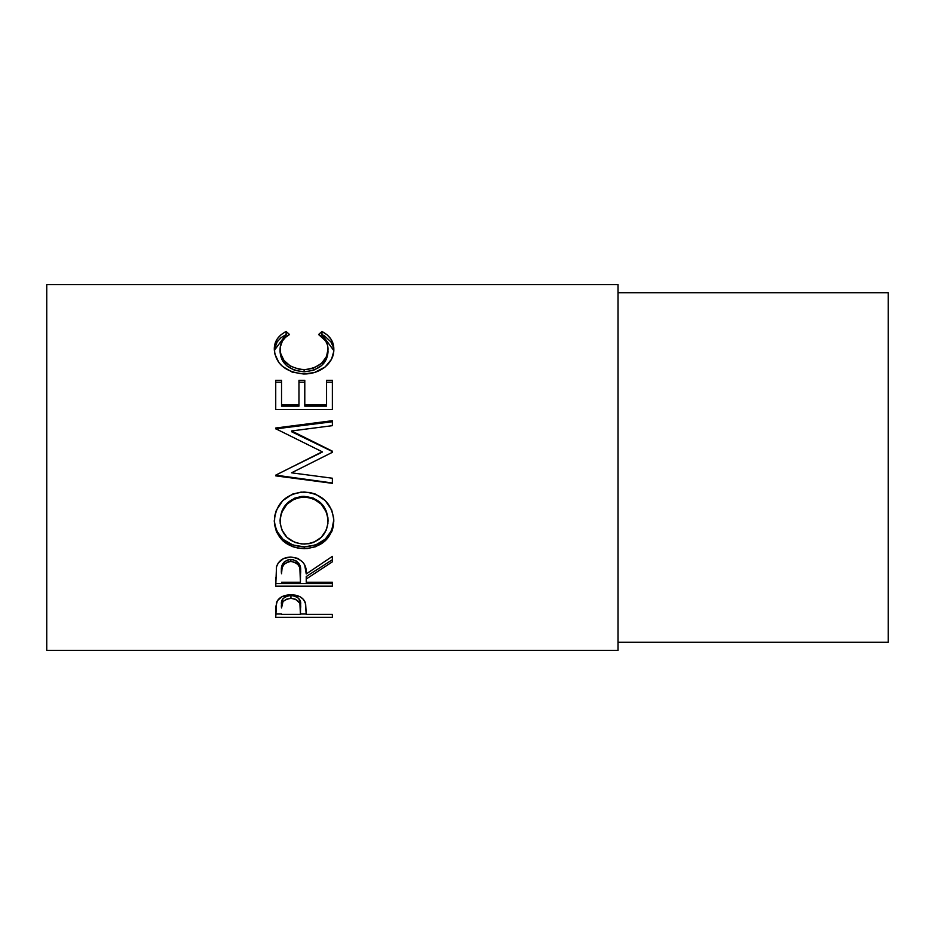 <?xml version="1.0" encoding="UTF-8"?>
<svg xmlns="http://www.w3.org/2000/svg" width="935" height="935" viewBox="0 0 935 935"><rect width="100%" height="100%" fill="white"/><g stroke="black" fill="none" stroke-linecap="round" stroke-linejoin="round"><path stroke-width="1.4" d="M46.75 650.363L618 650.363L618 284.637L46.75 284.637L46.75 650.363L46.75 284.637L618 284.637L618 650.363L46.75 650.363M332.369 617.334L275.731 617.334L275.872 606.488L277.356 600.749L281.786 596.775L290.925 594.753L295.846 595.233L300.24 596.857L303.478 599.475L305.64 603.846L306.236 614.365L332.369 614.365L332.369 617.334L332.369 614.365L306.236 614.365L305.301 602.619C303.267 597.57 298.475 594.952 290.925 594.753C283.539 594.952 278.759 597.477 276.585 602.315L275.731 617.334L332.369 617.334L332.369 614.365M332.369 586.163L275.731 586.163L276.503 566.797L278.338 562.893L283.679 558.487L290.878 557.026L297.833 558.359L303.127 562.426L304.728 565.149L306.236 573.961L332.369 556.383L332.369 561.83L306.236 579.01L306.236 582.248L332.369 582.248L332.369 586.163L332.369 582.248L306.236 582.248L306.236 579.01L332.369 561.83L332.369 556.383L306.236 573.961C306.972 564.237 301.853 558.592 290.878 557.026C283.317 557.353 278.525 560.614 276.503 566.797L275.731 586.163L332.369 586.163M274.423 524.173L274.773 515.734L276.351 510.206L282.791 500.611L292.48 494.124L301.058 492.114L309.871 492.5L315.504 494.112L325.158 500.517L331.668 509.902L333.701 518.13L333.327 526.487L331.726 531.781L325.298 540.734L315.714 546.706L307.229 548.553L298.487 548.202L292.889 546.741L283.106 541.038L276.561 532.155L274.423 524.173M332.369 425.659L332.369 420.703L275.731 428.008L275.731 428.733L322.213 451.78L275.731 475.144L275.731 475.868L332.369 482.986L332.369 478.229L291.533 472.818L332.369 452.318L332.369 451.173L291.615 430.953L332.369 451.173L332.369 452.318L291.533 472.818L332.369 478.229L332.369 483.337L275.731 475.868L275.731 475.144L322.213 451.78L275.731 428.733L275.731 428.008L332.369 420.703L332.369 425.659L291.615 430.953L291.615 431.76L332.369 451.535L291.615 431.76L291.615 430.953L332.369 425.659L332.369 421.743L275.731 428.884L332.369 421.743M304.787 404.773L304.787 406.164L326.56 406.164L326.56 404.773L304.787 404.773L304.787 382.228L298.966 382.228L304.787 382.228L304.787 380.3L304.787 406.164L326.56 406.164L326.56 380.3L332.369 380.3L332.369 409.577L275.731 409.577L275.731 380.3L281.54 380.3L281.54 404.773L298.966 404.773L298.966 380.3L304.787 380.3L304.787 404.773L326.56 404.773L326.56 380.3L332.369 380.3L332.369 409.577L332.369 382.228L326.56 382.228L332.369 382.228M284.719 332.241L286.133 331.504L289.534 334.52L285.42 337.418L282.417 340.983L280.219 347.236L280.512 353.185L283.924 360.349L290.446 366.146L299.293 369.29L306.551 369.57L313.622 368.098L321.476 363.376L326.479 356.667L328.021 349.187L327.437 344.886L325.614 340.889L318.578 334.52L321.944 331.504L327.086 334.824L330.873 339.008L333.129 343.87L333.701 351.677L331.528 359.227L325.135 366.976L314.499 372.516L303.723 373.988L292.176 372.095L282.545 366.426L278.91 362.616L274.75 353.769L274.446 346.534L277.181 339.019L280.956 334.812L284.719 332.241M618 642.275L888.25 642.275L888.25 292.725L618 292.725L888.25 292.725L888.25 642.275L618 642.275M280.091 352.074L280.091 349.456C280.079 343.122 283.223 338.143 289.534 334.52L286.133 331.504C278.174 335.618 274.224 341.52 274.282 349.223C275.544 363.879 285.362 372.13 303.723 373.988C311.355 374.035 318.087 372.001 323.919 367.887C330.733 362.57 334.029 356.328 333.83 349.164C333.842 341.52 329.88 335.63 321.944 331.504L318.578 334.52C324.796 338.131 327.94 343.028 328.021 349.187C327.18 361.272 319.209 368.098 304.109 369.664C289.149 368.156 281.143 361.424 280.091 349.456L280.091 352.074C281.154 363.762 289.16 370.342 304.109 371.826L304.109 369.664L304.109 371.826C319.197 370.307 327.168 363.645 328.021 351.805L326.479 359.11L321.476 365.678L313.622 370.295L304.109 371.826L294.665 370.318L286.823 365.807L281.786 359.309L280.091 352.074M320.506 335.77L321.944 334.52L321.944 331.504L321.944 334.52L333.795 350.555L333.129 346.616L330.873 341.848L324.667 336.016L321.944 334.52L320.506 335.77M274.329 350.38L286.133 334.52L286.133 331.504L286.133 334.52L287.559 335.747L286.133 334.52L280.956 337.745L277.181 341.859L274.434 349.246M327.881 349.678L328.021 351.805M275.731 409.577L275.731 382.228L281.54 382.228L281.54 380.3L275.731 380.3L275.731 409.577L332.369 409.577M281.54 380.3L281.54 406.164L298.966 406.164L298.966 404.773L281.54 404.773L281.54 382.228L275.731 382.228L275.731 380.3M281.54 404.773L281.54 406.164L298.966 406.164L298.966 380.3L304.787 380.3M332.369 452.318L332.369 451.535M275.731 428.884L275.731 428.008M290.937 467.5L322.213 452.131L290.937 467.5M332.369 482.986L275.731 475.144M275.731 475.868L332.369 483.337L332.369 478.229M333.83 520.959C332.17 503.381 322.236 493.727 304.027 491.985C285.666 493.738 275.755 503.544 274.282 521.391C276.106 538.408 286.11 547.501 304.307 548.67C322.435 547.302 332.276 538.057 333.83 520.959M333.83 519.767C332.276 536.503 322.435 545.537 304.307 546.881L304.307 548.67L304.307 546.881C286.11 545.724 276.106 536.83 274.282 520.199L274.843 525.599L276.561 530.729L283.106 539.413L292.889 544.988L304.307 546.881L315.714 544.953L325.298 539.121L331.726 530.355L333.83 519.767M327.916 517.709L328.021 521.146C326.864 535.159 318.952 542.803 304.284 544.088C289.488 542.896 281.423 535.252 280.091 521.146C281.283 506.676 289.254 498.635 304.015 497.023C318.917 498.554 326.911 506.595 328.021 521.146L328.021 519.965C326.911 505.718 318.905 497.852 304.015 496.368L313.412 498.121L321.266 503.346L326.315 511.094L327.916 517.709M301.631 496.462L304.015 496.368L304.015 497.023L304.015 496.368C289.254 497.946 281.283 505.812 280.091 519.965L281.867 511.141L286.905 503.427L294.677 498.145L301.631 496.462M280.091 519.965L280.091 521.146L280.091 519.965M332.369 559.738L306.236 576.533L332.369 559.738L332.369 556.383M306.236 576.533L306.236 579.01L306.236 576.533M332.369 583.533L275.731 583.533L332.369 583.533L332.369 582.248M275.731 586.163L275.731 577.316M284.298 561.83L288.424 559.621L293.438 559.644M295.659 560.474L299.013 563.583L300.509 571.636C301.526 564.927 298.312 560.836 290.867 559.34C283.609 560.801 280.5 564.833 281.54 571.437L283.013 563.373M290.867 559.34L290.867 561.421C298.323 562.987 301.537 567.183 300.509 573.996L300.427 582.248L281.54 582.248L300.427 582.248L299.854 567.755L297.622 563.969L295.682 562.59L290.867 561.421L290.867 559.34M281.54 571.437L281.54 573.786C280.477 567.066 283.585 562.952 290.867 561.421L288.424 561.713L284.298 563.969L282.113 567.674L281.54 573.786L281.54 571.437M306.236 614.014L300.427 614.014L306.236 614.014M275.731 617.334L275.731 614.014L281.54 614.014L275.731 614.014L275.731 610.695M289.733 595.525L293.426 595.677L297.646 597.418L299.901 600.352L300.544 605.097C301.537 599.861 298.347 596.647 290.949 595.466L290.949 598.353C298.347 599.592 301.549 602.888 300.544 608.241L300.427 614.365L281.54 614.365L300.427 614.365L299.901 603.356L295.717 599.277L290.949 598.353L290.949 595.466C283.702 596.588 280.558 599.721 281.54 604.851L282.978 598.68L286.309 596.343L289.733 595.525M281.54 604.851L281.54 607.96C280.547 602.736 283.691 599.545 290.949 598.353L286.309 599.253L282.978 601.649L281.54 607.96L281.54 604.851M301.888 543.995L309.006 543.691L313.552 542.429L321.243 537.391L326.35 529.981L327.928 523.413L327.601 516.552L326.315 512.076L321.266 504.152L313.412 498.811L306.423 497.116L299.258 497.455L294.677 498.834L286.905 504.234L281.867 512.123L280.196 518.855L280.196 523.436L281.914 530.016L287.08 537.496L294.922 542.44L301.888 543.995M300.509 573.973L300.509 571.612M300.544 608.217L300.544 605.097"/></g></svg>
